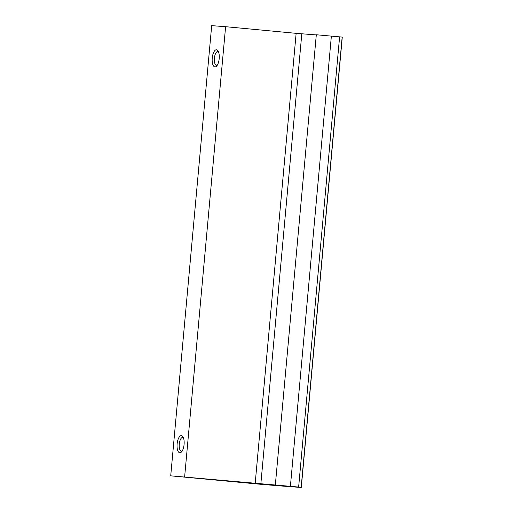 <?xml version="1.0" encoding="UTF-8"?>
<svg xmlns="http://www.w3.org/2000/svg" width="513" height="513" viewBox="0 0 513 513"><rect width="100%" height="100%" fill="white"/><g stroke="black" fill="none" stroke-linecap="round" stroke-linejoin="round"><path stroke-width="0.77" d="M272.653 485.272A122.402 0.853 5.2 0 1 259.02 484.131L170.72 475.84L301.182 487.279A122.402 0.853 5.2 0 1 301.311 487.331A122.402 0.853 5.2 0 1 300.381 487.35L300.099 487.337A122.402 0.853 5.2 0 1 297.2 487.177L296.636 487.138A122.402 0.853 5.2 0 1 283.798 486.177L282.676 486.087A122.402 0.853 5.2 0 1 274.019 485.388L272.653 485.272M170.72 475.84L211.689 25.65L225.605 26.695L296.142 33.339L255.173 483.522M316.29 34.922L296.142 33.339M275.34 484.945L316.309 34.756L342.152 37.09A122.402 0.853 5.2 0 1 342.28 37.141L301.311 487.331M216.499 49.755A8.612 3.488 95.4 0 1 217.98 50.787A8.612 3.488 95.4 0 1 219.192 58.655A8.612 3.488 95.4 0 1 216.537 66.158A8.612 3.488 95.4 0 1 212.151 59.995A8.612 3.488 95.4 0 1 216.499 49.755M181.384 435.627A8.612 3.488 95.4 0 1 182.865 436.666A8.612 3.488 95.4 0 1 184.077 444.534A8.612 3.488 95.4 0 1 181.416 452.036A8.612 3.488 95.4 0 1 177.036 445.868A8.612 3.488 95.4 0 1 181.384 435.627M225.605 26.695L184.635 476.885M217.217 65.292A6.977 2.828 95.4 0 1 216.55 65.42A6.977 2.828 95.4 0 1 214.389 58.232A6.977 2.828 95.4 0 1 217.839 51.518A6.977 2.828 95.4 0 1 217.858 51.518A6.977 2.828 95.4 0 1 218.493 51.768M182.102 451.164A6.977 2.828 95.4 0 1 181.435 451.293A6.977 2.828 95.4 0 1 179.268 444.104A6.977 2.828 95.4 0 1 182.718 437.397A6.977 2.828 95.4 0 1 182.743 437.397A6.977 2.828 95.4 0 1 183.372 437.647M301.804 33.832L260.835 484.022M331.372 36.057L290.403 486.247M339.606 36.833L298.637 487.017M342.152 37.09L301.182 487.279"/></g></svg>
